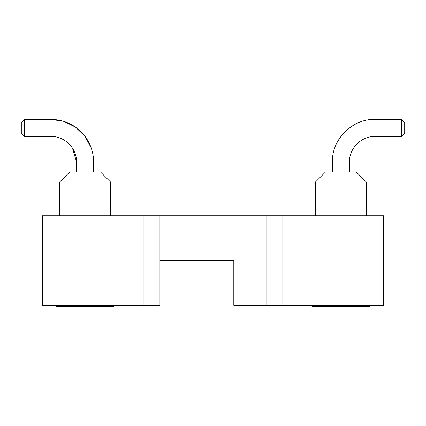 <?xml version="1.0" encoding="UTF-8"?>
<svg xmlns="http://www.w3.org/2000/svg" width="426" height="426" viewBox="0 0 426 426"><rect width="100%" height="100%" fill="white"/><g stroke="black" fill="none" stroke-linecap="round" stroke-linejoin="round"><path stroke-width="0.64" d="M42.451 215.737L42.451 305.277L143.168 305.277L143.168 215.737L42.451 215.737M143.168 215.737L383.549 215.737L383.549 305.277L282.832 305.277L282.832 215.737M143.168 305.277L159.958 305.277L159.958 260.504L233.815 260.504L233.815 305.277L282.832 305.277M114.03 306.619L114.03 305.277L114.03 306.619L56.147 306.619L56.147 305.277L56.147 306.619M369.853 305.277L369.853 306.619L311.97 306.619L311.97 305.277M315.331 182.163L325.4 172.093L356.424 172.093L366.493 182.163L315.331 182.163L315.331 215.737M85.088 182.163L59.507 182.163L59.507 215.737L59.507 182.163L69.576 172.093L100.6 172.093L110.669 182.163L85.088 182.163M332.387 172.093L332.387 162.018C331.795 139.233 352.238 118.795 375.024 119.381L401.345 119.381L401.345 136.437L375.024 136.437L375.024 119.381C352.238 118.795 331.795 139.233 332.387 162.018L349.437 162.018L349.437 172.093M50.976 136.437L24.655 136.437L24.655 119.381L50.976 119.381L50.976 136.437C64.651 136.086 76.914 148.349 76.563 162.018L93.614 162.018L93.614 172.093M404.7 122.741L401.345 119.381L404.7 122.741L404.7 133.082L401.345 136.437L404.7 133.082M21.3 133.082L24.655 136.437L21.3 133.082L21.3 122.741L24.655 119.381L21.3 122.741M159.958 260.504L159.958 215.737M266.042 305.277L266.042 215.737M366.493 182.163L366.493 215.737M110.669 182.163L110.669 215.737L110.669 182.163M76.563 172.093L76.563 162.018L72.495 148.184M375.024 136.437C361.354 136.086 349.086 148.349 349.437 162.018M52.132 136.464L52.707 136.496M67.803 142.747L70.524 145.511M93.614 162.018C93.528 152.316 90.546 143.605 84.667 135.889C75.982 125.191 64.752 119.69 50.976 119.381L63.879 121.383L75.572 127.193L84.96 136.267L91.159 147.763"/></g></svg>
